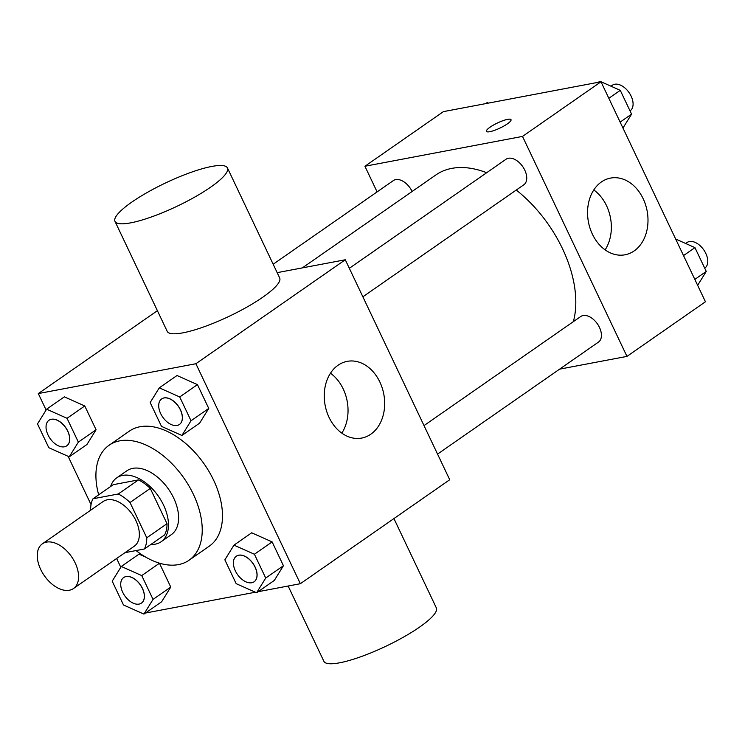 <?xml version="1.0" encoding="UTF-8"?>
<svg xmlns="http://www.w3.org/2000/svg" width="745" height="745" viewBox="0 0 745 745"><rect width="100%" height="100%" fill="white"/><g stroke="black" fill="none" stroke-linecap="round" stroke-linejoin="round"><path stroke-width="1.12" d="M69.35 590.236A27.23 16.595 55.2 0 1 42.363 572.607A27.23 16.595 55.2 0 1 42.372 543.822A27.23 16.595 55.2 0 1 71.548 556.692A27.23 16.595 55.2 0 1 73.485 588.531A27.23 16.595 55.2 0 1 69.35 590.236M42.372 543.822L103.136 501.525A27.23 16.595 55.2 0 1 132.312 514.404A27.23 16.595 55.2 0 1 134.249 546.234L73.485 588.531M93.004 498.778L113.259 484.678L138.523 479.892A36.98 22.536 55.2 0 1 150.276 488.422L167.02 523.688L146.765 537.788L130.021 502.512A36.98 22.536 55.2 0 0 118.269 493.991L93.004 498.778A36.98 22.536 55.2 0 0 90.62 509.98L90.713 510.176M125.03 552.65L144.381 548.99A36.98 22.536 55.2 0 0 146.765 537.788M167.02 523.688A36.98 22.536 55.2 0 1 164.636 534.891L144.381 548.99M150.9 544.455A38.908 23.71 -124.8 0 0 161.171 541.717A38.908 23.71 -124.8 0 0 158.406 496.245A38.908 23.71 -124.8 0 0 116.723 477.852A38.908 23.71 -124.8 0 0 110.595 486.532M116.723 477.852L126.855 470.803A38.908 23.71 55.2 0 1 168.538 489.195A38.908 23.71 55.2 0 1 171.303 534.668L161.171 541.717M150.276 488.422L130.021 502.512M138.523 479.892L118.269 493.991M98.666 494.838A70.03 42.679 55.2 0 1 109.068 445.259A70.03 42.679 55.2 0 1 184.108 478.355A70.03 42.679 55.2 0 1 189.081 560.212A70.03 42.679 55.2 0 1 178.455 564.608A70.03 42.679 55.2 0 1 136.046 550.564M109.068 445.259L129.323 431.159A70.03 42.679 55.2 0 1 204.363 464.256A70.03 42.679 55.2 0 1 209.336 546.122L189.081 560.212M69.238 456.815L86.96 444.476L96.077 429.772L84.772 405.96L64.34 396.852L46.618 409.191L37.501 423.896L48.807 447.708L69.238 456.815L78.355 442.111L67.05 418.299L46.618 409.191M181.91 435.471L199.632 423.141L208.749 408.437L197.444 384.625L177.021 375.517L159.29 387.847L150.173 402.551L161.479 426.363L181.91 435.471L191.027 420.767L179.722 396.955L159.29 387.847M258.105 591.707L300.347 583.707L195.898 363.728L38.312 393.574L46.116 410.001M68.102 456.312L91.039 504.616M116.63 558.499L120.802 567.29M145.433 613.042L255.386 592.219M143.925 614.104L161.646 601.764L170.763 587.06L159.458 563.248L158.899 562.996L159.458 563.248L141.736 575.578L121.305 566.47L112.188 581.175L123.493 604.996L143.925 614.104L153.042 599.399L141.736 575.578M139.026 554.14L145.769 557.139L139.026 554.14L121.305 566.47M256.597 592.759L274.318 580.429L283.435 565.725L272.13 541.904L251.698 532.796L233.977 545.135L224.86 559.84L236.165 583.652L256.597 592.759L265.714 578.055L254.408 554.243L233.977 545.135M157.4 310.684L38.312 393.574M300.347 583.707L449.729 479.743L345.28 259.763L277.168 272.661M345.28 259.763L195.898 363.728M370.833 434.186A39.029 29.856 -100.7 0 1 361.725 438.06A39.029 29.856 -100.7 0 1 325.127 405.261A39.029 29.856 -100.7 0 1 347.198 361.353A39.029 29.856 -100.7 0 1 382.204 387.931A39.029 29.856 -100.7 0 1 370.833 434.186M227.449 167.951L279.673 277.941A62.254 12.991 154.6 0 1 247.256 306.903A62.254 12.991 154.6 0 1 182.935 332.838A62.254 12.991 154.6 0 1 167.206 331.339L114.981 221.349A62.254 12.991 154.6 0 1 165.641 182.916A62.254 12.991 154.6 0 1 227.449 167.951A62.254 12.991 154.6 0 1 195.032 196.913A62.254 12.991 154.6 0 1 130.71 222.848A62.254 12.991 154.6 0 1 114.981 221.349M288.138 586.017L323.889 661.309A62.254 12.991 -25.4 0 0 385.696 646.343A62.254 12.991 -25.4 0 0 436.356 607.911L393.937 518.576M330.473 373.226A39.029 29.856 -100.7 0 1 341.815 433.124M302.34 267.893L435.844 174.973A105.203 64.107 55.2 0 1 486.671 172.719M516.257 190.05A105.203 64.107 55.2 0 1 573.371 321.644M437.557 454.096L598.514 342.067A15.561 9.48 -124.8 0 0 598.514 325.621A15.561 9.48 -124.8 0 0 583.093 315.545A15.561 9.48 -124.8 0 0 580.728 316.523L424.017 425.591M273.173 264.233L393.369 180.579A15.561 9.48 55.2 0 1 412.115 191.493M349.331 268.302L506.051 159.234A15.561 9.48 55.2 0 1 522.72 166.591A15.561 9.48 55.2 0 1 523.828 184.779L362.871 296.808M559.607 369.147L626.964 356.389L522.506 136.409L364.92 166.256L377.1 191.903M626.964 356.389L705.45 301.762L600.991 81.782L443.415 111.629L364.92 166.256M600.991 81.782L522.506 136.409M634.153 250.925A39.029 29.856 -100.7 0 1 625.036 254.79A39.029 29.856 -100.7 0 1 588.438 222.001A39.029 29.856 -100.7 0 1 610.509 178.092A39.029 29.856 -100.7 0 1 645.524 204.661A39.029 29.856 -100.7 0 1 634.153 250.925M489.856 131.688A13.615 2.84 154.6 0 1 486.42 131.362A13.615 2.84 154.6 0 1 497.502 122.953A13.615 2.84 154.6 0 1 511.023 119.684A13.615 2.84 154.6 0 1 503.927 126.017A13.615 2.84 154.6 0 1 489.856 131.688M486.42 131.371A13.615 2.84 154.6 0 1 497.511 122.972A13.615 2.84 154.6 0 1 511.023 119.684M593.784 189.956A39.029 29.856 -100.7 0 1 605.126 249.864M697.646 285.326L706.26 271.441L694.955 247.629L675.659 239.024M706.26 271.441L694.834 279.394M694.955 247.629L683.519 255.582M685.67 243.485L687.067 242.507A15.561 9.48 55.2 0 1 703.746 249.864A15.561 9.48 55.2 0 1 704.854 268.06L704.705 268.163M622.96 128.047L631.574 114.153L620.268 90.341L599.837 81.233L598.328 82.285M631.574 114.153L620.147 122.115M620.268 90.341L608.842 98.293M610.984 86.206L612.381 85.228A15.561 9.48 55.2 0 1 629.059 92.585A15.561 9.48 55.2 0 1 630.168 110.772L630.019 110.875M488.375 103.108L487.165 102.577L485.656 103.63M236.361 556.198A15.561 9.48 55.2 0 1 236.398 556.17A15.561 9.48 55.2 0 1 253.067 563.527A15.561 9.48 55.2 0 1 254.175 581.724A15.561 9.48 55.2 0 1 254.138 581.752M274.318 580.429L283.435 565.725L265.714 578.055M283.435 565.725L272.13 541.904L254.408 554.243M272.13 541.904L251.698 532.796M251.736 582.748A15.561 9.48 55.2 0 1 236.314 572.682A15.561 9.48 55.2 0 1 236.314 556.226A15.561 9.48 55.2 0 1 252.993 563.583A15.561 9.48 55.2 0 1 254.092 581.78A15.561 9.48 55.2 0 1 251.736 582.748M161.674 398.92A15.561 9.48 55.2 0 1 161.712 398.892A15.561 9.48 55.2 0 1 178.39 406.249A15.561 9.48 55.2 0 1 179.489 424.436A15.561 9.48 55.2 0 1 179.452 424.464M199.632 423.141L208.749 408.437L191.027 420.767M208.749 408.437L197.444 384.625L179.722 396.955M197.444 384.625L177.021 375.517M177.049 425.469A15.561 9.48 55.2 0 1 161.628 415.393A15.561 9.48 55.2 0 1 161.628 398.947A15.561 9.48 55.2 0 1 178.306 406.304A15.561 9.48 55.2 0 1 179.415 424.492A15.561 9.48 55.2 0 1 177.049 425.469M123.679 577.543A15.561 9.48 55.2 0 1 123.726 577.515A15.561 9.48 55.2 0 1 140.395 584.872A15.561 9.48 55.2 0 1 141.503 603.059A15.561 9.48 55.2 0 1 141.466 603.087M161.646 601.764L170.763 587.06L153.042 599.399M170.763 587.06L159.458 563.248M139.064 604.093A15.561 9.48 55.2 0 1 123.633 594.016A15.561 9.48 55.2 0 1 123.642 577.571A15.561 9.48 55.2 0 1 140.321 584.927A15.561 9.48 55.2 0 1 141.42 603.115A15.561 9.48 55.2 0 1 139.064 604.093M49.002 420.255A15.561 9.48 55.2 0 1 49.04 420.227A15.561 9.48 55.2 0 1 65.709 427.583A15.561 9.48 55.2 0 1 66.817 445.771A15.561 9.48 55.2 0 1 66.78 445.799M86.96 444.476L96.077 429.772L78.355 442.111M96.077 429.772L84.772 405.96L67.05 418.299M84.772 405.96L64.34 396.852M64.377 446.804A15.561 9.48 55.2 0 1 48.956 436.728A15.561 9.48 55.2 0 1 48.956 420.282A15.561 9.48 55.2 0 1 65.635 427.639A15.561 9.48 55.2 0 1 66.733 445.827A15.561 9.48 55.2 0 1 64.377 446.804"/></g></svg>
